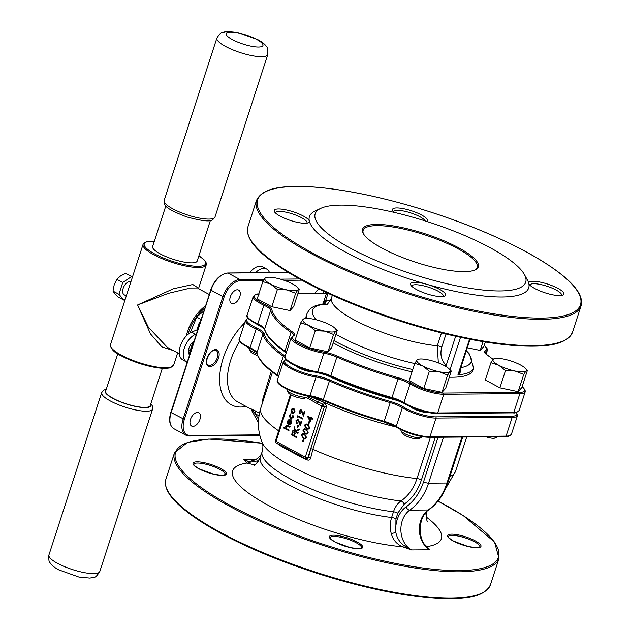 <?xml version="1.0" encoding="UTF-8"?>
<svg xmlns="http://www.w3.org/2000/svg" width="630" height="630" viewBox="0 0 630 630"><rect width="100%" height="100%" fill="white"/><g stroke="black" fill="none" stroke-linecap="round" stroke-linejoin="round"><path stroke-width="0.94" d="M125.228 299.25L123.937 300.124L118.928 294.289L122.755 282.508L131.591 276.562L132.324 277.413M118.928 294.289L112.998 291.099L114.786 293.627L117.999 296.927L123.937 300.124M112.998 291.099L114.195 284.823L116.826 279.318L122.755 282.508M116.826 279.318L120.527 275.956L125.653 273.365L131.591 276.562M494.581 358.706L493.219 359.273L490.92 362.723L498.676 365.203L505.504 370.566L515.096 371.038L523.75 374.393L526.05 370.944L527.42 370.377L525.192 368.164A17.522 4.316 18 0 0 520.593 365.014A17.522 4.316 18 0 0 504.173 359.179A17.522 4.316 -162 0 0 495.259 358.439L494.172 358.604M527.42 370.377L521.805 387.639L518.144 391.655L499.897 387.828L485.313 379.984L490.92 362.723M505.504 370.566L499.897 387.828M523.75 374.393L518.144 391.655M447.631 375.055L449.93 371.606L451.293 371.038L445.686 388.3L442.016 392.317L447.631 375.055L438.976 371.7A17.522 4.316 18 0 0 449.93 371.606A17.522 4.316 18 0 0 449.064 368.818A17.522 4.316 18 0 0 444.473 365.668A17.522 4.316 -162 0 0 428.053 359.832A17.522 4.316 18 0 0 419.131 359.092A17.522 4.316 18 0 0 417.099 359.927L414.792 363.376L409.185 380.638L423.769 388.489L442.016 392.317M451.293 371.038L449.064 368.818M418.462 359.36L417.099 359.927A17.522 4.316 18 0 0 422.557 365.857L429.377 371.227L423.769 388.489M414.792 363.376L422.557 365.857A17.522 4.316 18 0 0 438.976 371.7L429.377 371.227M304.408 318.804L303.046 319.371L300.738 322.82L308.503 325.3L315.323 330.671L324.923 331.144L333.577 334.498L327.97 351.76L331.632 347.744L337.239 330.482L335.01 328.261A17.522 4.316 -162 0 1 335.877 331.049L337.239 330.482M315.323 330.671L309.716 347.933L327.97 351.76M333.577 334.498L335.877 331.049A17.522 4.316 18 0 1 324.923 331.144A17.522 4.316 18 0 1 308.503 325.3A17.522 4.316 18 0 1 303.046 319.371A17.522 4.316 18 0 1 305.077 318.536L303.991 318.709M300.738 322.82L295.131 340.082L309.716 347.933M262.812 281.61L270.569 284.091L277.397 289.461L271.79 306.723L290.036 310.551L293.698 306.526L299.313 289.264L297.084 287.052A17.522 4.316 18 0 0 292.485 283.902A17.522 4.316 18 0 0 276.066 278.066A17.522 4.316 18 0 0 267.151 277.326A17.522 4.316 18 0 0 265.112 278.161L262.812 281.61L257.205 298.872L271.79 306.723M277.397 289.461L286.989 289.926L295.643 293.289L290.036 310.551M295.643 293.289L297.943 289.832L299.313 289.264M266.474 277.594L265.112 278.161A17.522 4.316 18 0 0 270.569 284.091A17.522 4.316 18 0 0 286.989 289.926A17.522 4.316 -162 0 0 297.943 289.832A17.522 4.316 18 0 0 297.084 287.052M467.318 347.744L480.21 350.445L483.879 346.429L485.313 342.019M460.396 368.014C461.373 370.55 460.569 372.795 457.978 374.763A87.625 21.585 -162 0 0 473.587 368.038L472.847 370.338A87.625 21.585 -162 0 1 449.292 377.197M412.036 371.873A87.625 21.585 -162 0 1 333.199 342.901M305.928 318.449A87.625 21.585 -162 0 1 306.164 316.181L306.912 313.882C309.086 308.991 312.945 306.023 318.489 304.959L322.536 304.18L325.702 300.502L330.333 300.573M483.068 341.649L480.21 350.445M464.318 271.64A60.874 14.994 -162 0 1 405.027 258.505A60.874 14.994 -162 0 1 363.274 233.462A60.874 14.994 -162 0 1 391.75 225.666A60.874 14.994 -162 0 1 458.506 247.708A60.874 14.994 -162 0 1 475.264 269.853A60.874 14.994 -162 0 1 464.318 271.64M340.673 205.12A110.683 27.263 -162 0 1 448.489 228.989A110.683 27.263 -162 0 1 524.396 274.523A110.683 27.263 -162 0 1 412.02 273.963A110.683 27.263 -162 0 1 320.772 208.365A110.683 27.263 -162 0 1 340.673 205.12M165.816 205.971L152.633 246.543A23.428 5.772 18 0 0 160.272 253.906A23.428 5.772 18 0 0 183.377 261.946A23.428 5.772 18 0 0 197.198 261.017L210.381 220.445M209.152 294.423L198.796 288.847L187.456 288.768L168.43 293.32L137.584 304.967L148.365 327.246L167.336 347.335L179.322 353.784M311.315 418.792L310.149 421.675L307.393 416.02L310.803 417.855L311.039 417.123L311.543 417.399L311.307 418.123L312.441 418.737L312.26 419.304L311.125 418.69L310.149 421.675M307.393 416.02L310.834 417.745M311.039 417.123L312.677 418.737L312.26 419.304M304.605 428.778L306.353 429.282L308.235 432.849L306.526 434.101M304.054 439.33L303.038 441.756L302.526 441.48L303.314 439.063L304.054 439.33L303.038 441.756M301.203 410.571L299.762 411.398L300.423 413.469L300.006 414.036L299.037 411.099L301.345 409.988L303.384 414.154M300.605 409.823L301.345 409.988M300.723 409.815L303.274 414.493L304.227 411.563L304.959 411.831L303.337 416.115L302.093 412.579L300.573 410.469M298.171 416.753L297.659 417.611L297.273 416.973L297.888 415.808L302.809 418.454L302.628 419.021L297.974 416.643L297.659 417.611M298.053 420.257L296.612 421.092L297.273 423.163L296.856 423.73L295.887 420.793L298.195 419.674L300.234 423.84M297.454 419.517L298.195 419.674M297.573 419.509L300.124 424.187L301.077 421.257L301.809 421.525L300.187 425.809L298.943 422.265L297.423 420.155M298.62 425.408L297.604 427.833L297.1 427.557L297.888 425.132L298.62 425.408L297.604 427.833M293.013 430.101L294.887 431.109L294.123 426.667L295.328 430.952L299.36 429.077L299.116 429.825L295.785 431.471L298.163 432.747L297.982 433.314L292.824 430.668L293.241 430.101L294.84 430.959M294.123 426.667L295.533 430.849M292.462 431.794L292.966 432.07L292.147 434.574L293.667 435.385L294.706 432.881L295.218 433.156L294.399 435.653L296.801 436.944L296.384 437.511L291.462 434.865L292.69 431.794L293.194 432.07L292.383 434.566L293.698 435.283M293.06 408.279L292.273 408.437L293.761 408.492L294.84 411.87L293.005 413.469L291.139 411.941L291.115 409.87L292.273 408.437M292.501 408.437L293.989 408.492L295.068 411.87L293.115 413.461M287.469 425.935L286.374 426.746L286.823 428.817L289.06 430.125L288.879 430.692L283.594 427.975L284.012 427.408L285.847 428.392M287.107 425.289L290.186 426.652L289.776 427.219L287.02 425.911M306.645 458.79L308.44 457.805L310.732 448.749L324.363 406.799L323.316 404.428L318.166 402.074A1.843 1.063 118.3 0 0 317.118 403.547L306.282 397.451M288.965 419.753L290.375 419.926L289.036 424.045L289.517 424.187M290.839 420.588L291.139 423.242L289.375 424.777L287.508 423.384L287.422 421.226L288.729 419.753L290.147 419.926L288.808 424.045L290.674 423.077L290.469 420.974L291.068 420.58L291.375 423.242L289.485 424.77M289.32 419.674L288.729 419.753M290.863 413.674L289.768 415.603L290.54 418.336L292.611 417.131L292.918 414.776L293.044 417.375L290.391 418.918L289.335 415.327L291.099 413.674L289.997 415.603L291.249 418.477M292.918 414.776L293.281 417.375L290.627 418.918M290.391 418.918L291.265 419.115M303.03 433.621L304.778 434.125L306.66 437.692L304.959 438.945M306.18 423.927L307.928 424.439L309.81 427.998L308.101 429.258M309.724 421.887L308.7 424.313L308.196 424.045L308.983 421.62L309.724 421.887L308.7 424.313M435.283 437.283L421.423 479.942C417.871 490.565 412.13 498.637 404.2 504.173L397.814 513.143L395.963 518.844L395.813 532.24C396.868 537.713 399.483 542.068 403.657 545.304L411.532 549.927L402.672 546.785C396.758 544.273 392.955 539.847 391.246 533.515C389.844 528.137 389.978 522.782 391.632 517.466L393.49 511.773C395.065 507.048 397.561 503.457 400.979 500.984C408.334 495.92 413.674 488.447 416.997 478.556L430.4 437.322M254.583 464.901L246.787 463.05L243.826 459.703L249.661 462.278L258.741 460.688M424.526 544.257L429.983 549.769L426.518 546.738C417.076 537.831 418.666 516.08 428.92 509.772A3.693 2.024 -125.4 0 1 428.187 509.993L409.736 510.15A22.137 17.278 -90.5 0 0 400.908 530.704A22.137 17.278 -90.5 0 0 411.532 549.927L429.983 549.769A22.137 17.278 89.5 0 1 419.367 530.547A22.137 17.278 89.5 0 1 428.187 509.993A55.346 43.194 -90.5 0 0 447.009 483.021L461.947 437.055M326.623 304.503L322.536 304.18M438.33 362.888L437.307 345.791L441.488 332.916M262.096 404.066L262.576 399.814L271.262 371.18M258.969 415.769L255.481 413.894L250.338 408.484L259.45 413.138M309.755 396.349L324.481 402.617L326.686 406.421L312.874 449.292L310.677 458.002C310.149 459.908 308.944 460.53 307.078 459.869A1.843 0.756 114.5 0 0 306.999 458.939M428.361 412.54A11.072 2.725 -162 0 1 410.193 406.634M324.19 374.118A112.534 27.72 18 0 0 400.082 401.239M314.307 371.983A11.072 2.725 -162 0 1 296.139 366.077M262.852 327.568A11.072 2.725 -162 0 1 258.213 324.875M394.223 212.405A18.451 4.544 -162 0 1 392.71 210.688A18.451 4.544 -162 0 1 401.341 208.325A18.451 4.544 -162 0 1 421.565 215.003A18.451 4.544 -162 0 1 427.014 221.508M524.396 274.523L527.349 279.877A115.298 28.397 -162 0 1 528.79 283.453A18.451 4.544 -162 0 1 538.485 281.799A18.451 4.544 -162 0 1 557.881 288.343A18.451 4.544 -162 0 1 562.96 295.053A18.451 4.544 -162 0 1 544.95 292.761A18.451 4.544 -162 0 1 529.027 284.028A18.451 4.544 -162 0 1 528.79 283.453A115.298 28.397 -162 0 1 426.849 284.335A18.451 4.544 -162 0 1 439.63 289.367A18.451 4.544 -162 0 1 444.709 296.076A18.451 4.544 -162 0 1 426.691 293.785A18.451 4.544 -162 0 1 410.768 285.051A18.451 4.544 -162 0 1 426.849 284.335A115.298 28.397 -162 0 1 309.338 221.114A18.451 4.544 -162 0 1 308.393 222.736A18.451 4.544 -162 0 1 290.375 220.445A18.451 4.544 -162 0 1 274.452 211.711A18.451 4.544 -162 0 1 283.083 209.349A18.451 4.544 -162 0 1 303.314 216.027A18.451 4.544 -162 0 1 309.338 221.114A115.298 28.397 -162 0 1 315.236 210.963L320.772 208.365M314.654 293.564A7.56 4.347 -61.7 0 1 319.41 289.249M323.182 291.06A7.56 4.347 -61.7 0 1 323.474 293.493M230.328 296.801A7.56 4.347 -61.7 0 1 238.644 290.099A7.56 4.347 -61.7 0 1 238.888 298.817A7.56 4.347 -61.7 0 1 231.478 303.424A7.56 4.347 -61.7 0 1 230.328 296.801M190.48 419.446A7.56 4.347 -61.7 0 1 198.789 412.745A7.56 4.347 -61.7 0 1 199.041 421.462A7.56 4.347 -61.7 0 1 191.622 426.061A7.56 4.347 -61.7 0 1 190.48 419.446M307.078 459.869A100.516 24.759 -162 0 1 301.124 457.073L282.799 447.213A1.843 1.236 121.2 0 0 282.673 446.41M282.799 447.213A100.516 24.759 -162 0 1 278.334 444.402L277.586 443.67M263.269 400.452A5.536 3.867 10.6 0 0 262.576 399.814M251.323 409.799L258.402 422.596M425.967 546.123A3.693 3.158 132.9 0 0 427.061 546.572A109.762 27.035 -162 0 0 426.266 517.033M404.2 504.173A3.693 2.047 55.7 0 0 400.979 500.984A92.413 22.759 18 0 1 262.111 442.41C263.12 444.591 263.143 447.654 262.159 451.615A87.625 21.585 -162 0 0 303.983 485.738A87.625 21.585 -162 0 0 393.49 511.773A3.693 0.906 18 0 1 397.814 513.143M438.055 437.259L423.588 481.769A51.652 40.312 -90.5 0 1 406.027 506.945A25.83 20.152 89.5 0 0 395.813 532.24A3.693 0.787 -16.3 0 1 391.246 533.515M403.657 545.304A3.693 0.661 -69.4 0 1 402.672 546.785A109.762 27.035 -162 0 1 268.53 505.465A109.762 27.035 -162 0 1 246.787 463.05A3.693 3.15 -47.4 0 0 249.661 462.278M259.198 459.908A23.979 18.719 89.5 0 1 258.182 460.861A3.693 2.252 -106 0 1 258.253 461.42M258.544 419.43L255.481 413.894A3.693 2.118 118.3 0 0 255.166 410.831M446.024 334.026L441.748 347.177C439.897 354.257 441.244 360.163 445.78 364.896A3.693 1.858 -47.2 0 1 445.016 365.975M469.531 339.184L457.978 374.763L459.876 370.637L470.067 339.294M445.78 364.896L447.009 367.188M455.663 336.27L446.221 365.345A3.693 1.748 -42.7 0 1 445.505 366.25M316.307 319.812A83.373 20.538 18 0 1 323.576 304.251A3.693 2.268 102.3 0 0 326.261 300.597M323.269 304.188A3.693 2.292 96.8 0 0 325.702 300.502L328.033 293.336M306.936 223.146A16.6 4.087 18 0 0 307.015 222.957A16.6 4.087 18 0 0 301.605 217.736A16.6 4.087 18 0 0 285.232 212.042A16.6 4.087 18 0 0 275.436 212.696A16.6 4.087 18 0 0 275.389 212.893M425.14 220.909A16.6 4.087 18 0 0 419.863 216.712A16.6 4.087 18 0 0 403.483 211.018A16.6 4.087 18 0 0 393.695 211.672A16.6 4.087 18 0 0 393.648 211.877M561.503 295.462A16.6 4.087 18 0 0 561.59 295.273A16.6 4.087 18 0 0 556.18 290.052A16.6 4.087 18 0 0 539.8 284.358A16.6 4.087 18 0 0 530.011 285.012A16.6 4.087 18 0 0 529.964 285.209M443.252 296.478A16.6 4.087 18 0 0 443.331 296.297A16.6 4.087 18 0 0 437.921 291.076A16.6 4.087 18 0 0 421.549 285.382A16.6 4.087 18 0 0 411.752 286.036A16.6 4.087 18 0 0 411.705 286.233M319.032 400.507A1.843 0.898 110.9 0 1 318.166 402.074L307.716 396.735M281.941 445.914L300.589 455.947M310.677 458.002A1.843 0.748 10.2 0 0 308.44 457.805L307.771 457.813L324.34 406.799A1.843 1.441 -90.5 0 0 324.442 406.342L326.686 406.421M301.124 457.073A1.843 0.866 115.8 0 0 301.101 456.317M291.131 394.923L276.034 441.37L305.282 457.112L321.859 406.098A1.843 1.063 118.3 0 1 323.316 404.428A1.843 0.78 112.1 0 0 324.481 402.617M287.241 425.935L286.146 426.746L286.595 428.825L289.06 430.125M288.831 430.133L288.65 430.692M283.784 427.416L285.91 428.558L285.736 426.408L286.989 425.281L290.186 426.652M289.957 426.66L289.776 427.219M289.517 420.249L287.871 421.438L288.382 423.746L289.209 420.226M289.745 420.249L288.107 421.431L288.611 423.746M293.808 409.059L291.784 410.106L292.627 412.689L294.391 411.634L293.58 409.059L291.556 410.106L292.399 412.697L293.005 412.855M293.58 409.059L292.966 408.901M292.627 412.689L293.123 412.847M294.478 432.881L294.982 433.156L294.171 435.661L296.801 436.944M296.572 436.952L296.384 437.511M299.132 429.077L298.88 429.825L295.557 431.471L298.163 432.747M297.935 432.747L297.754 433.314M297.888 425.132L298.392 425.408M297.825 420.265L296.612 421.092M296.384 421.092L297.273 423.163M301.077 421.257L301.809 421.525M301.581 421.525L300.187 425.809M297.045 423.163L296.856 423.73M297.651 415.808L302.809 418.454M302.581 418.454L302.392 419.021M300.975 410.571L299.762 411.398M299.534 411.406L300.423 413.469M304.227 411.563L304.959 411.831M304.731 411.839L303.337 416.115M300.195 413.477L300.006 414.036M303.314 439.063L303.825 439.33M306.432 437.692L304.841 438.952L303.164 438.409L301.25 434.905L302.928 433.613L304.55 434.125L306.66 437.692M303.345 437.842L304.747 438.315L305.936 437.401L305.526 435.598L302.967 434.259L301.762 435.165L303.345 437.842L304.865 438.307M301.762 435.165L303.573 437.842M303.077 434.259L301.998 435.157M308.007 432.849L306.416 434.101L304.731 433.566L302.825 430.062L304.503 428.77L306.125 429.282L308.235 432.849M304.92 432.999L306.322 433.472L307.503 432.558L307.101 430.755L304.542 429.416L303.337 430.314L304.92 432.999L306.44 433.464M303.337 430.314L305.148 432.991M304.652 429.416L303.573 430.314M309.582 428.006L307.991 429.258L306.306 428.715L304.4 425.219L306.07 423.927L307.7 424.439L309.81 427.998M306.487 428.148L307.897 428.628L309.078 427.715L308.676 425.904L306.109 424.565L304.912 425.47L306.487 428.148L308.015 428.62M304.912 425.47L306.723 428.148M306.227 424.573L305.148 425.47M308.983 421.62L309.488 421.887M310.007 420.297L310.614 418.415L308.48 417.265L310.007 420.297M308.794 417.438L310.102 420.013M196.292 333.995L195.584 334.302A15.774 9.064 118.3 0 0 184.306 348.169A15.774 9.064 118.3 0 0 186.606 361.927L187.126 362.218M197.741 329.537L191.599 332.152A15.774 9.064 118.3 0 0 180.322 346.027A15.774 9.064 118.3 0 0 182.621 359.785L187.094 362.305M187.071 362.4L186.456 362.1L187.055 362.455M200.143 322.143L199.056 323.324L199.324 324.678M188.716 353.446A8.3 4.772 118.3 0 0 190.181 352.824M193.898 341.373A8.3 4.772 118.3 0 0 188.976 348.13A8.3 4.772 118.3 0 0 189.52 354.848M269.498 272.632A15.774 9.064 118.3 0 0 266.64 269.034L262.647 266.884A15.774 9.064 118.3 0 0 249.575 272.806M266.64 269.034A15.774 9.064 118.3 0 0 255.481 272.751M189.528 352.635L188.417 351.178M190.173 332.868L196.71 317.071L203.766 311.015M196.71 317.071L201.041 319.394M188.598 349.611L190.228 350.485M173.407 350.603L161.831 346.854L150.515 333.939L137.584 304.967L173.384 288.76L192.804 284.508L198.623 288.288L206.223 264.891A33.209 8.182 -162 0 1 186.637 266.199A33.209 8.182 -162 0 1 153.877 254.811A33.209 8.182 -162 0 1 143.065 244.369L144.333 242.715L147.412 241.534L154.342 241.282M162.343 368.306L150.239 405.555A23.428 5.772 -162 0 1 136.419 406.476A23.428 5.772 -162 0 1 113.305 398.443A23.428 5.772 -162 0 1 105.675 391.072L117.778 353.824M474.689 270.105A59.952 14.766 18 0 0 477.186 267.411A59.952 14.766 18 0 0 457.656 248.559A59.952 14.766 18 0 0 398.514 227.989A59.952 14.766 18 0 0 363.148 230.359A59.952 14.766 18 0 0 363.589 234.006M335.01 328.261A17.522 4.316 -162 0 0 330.419 325.111A17.522 4.316 18 0 0 314 319.276A17.522 4.316 18 0 0 305.077 318.536M495.259 358.439A17.522 4.316 -162 0 0 493.219 359.273A17.522 4.316 18 0 0 498.676 365.203A17.522 4.316 18 0 0 515.096 371.038A17.522 4.316 18 0 0 526.05 370.944A17.522 4.316 18 0 0 525.192 368.164M257.623 355.611A8.93 2.197 -162 0 1 250.488 351.579L249.126 349.091A11.072 2.725 18 0 0 252.598 351.8A11.072 2.725 18 0 0 256.969 353.745M249.086 348.02L248.992 348.319A11.072 2.725 18 0 0 249.126 349.091M307.416 396.924L304.849 398.128A8.93 2.197 -162 0 1 303.243 398.388A8.93 2.197 -162 0 1 294.549 396.467A8.93 2.197 -162 0 1 288.422 392.789L287.052 390.309A11.072 2.725 18 0 0 294.643 394.86A11.072 2.725 18 0 0 305.424 397.246A11.072 2.725 18 0 0 307.416 396.924A11.072 2.725 18 0 0 307.975 396.372L308.07 396.073M287.02 389.23L286.918 389.537A11.072 2.725 18 0 0 287.052 390.309M421.47 437.48L418.903 438.685A8.93 2.197 -162 0 1 417.296 438.945A8.93 2.197 -162 0 1 408.602 437.015A8.93 2.197 -162 0 1 402.475 433.345L401.105 430.857A11.072 2.725 18 0 0 410.658 436.102A11.072 2.725 18 0 0 421.47 437.48A11.072 2.725 18 0 0 422.029 436.929L422.124 436.629M401.074 429.786L400.971 430.085A11.072 2.725 18 0 0 401.105 430.857M492.077 436.795A11.072 2.725 18 0 0 497.59 436.818L495.022 438.023A8.93 2.197 -162 0 1 493.416 438.283A8.93 2.197 -162 0 1 486.092 436.842M126.307 295.935L124.268 294.84A7.379 4.237 -61.7 0 1 123.149 288.382A7.379 4.237 -61.7 0 1 130.93 281.697M263.458 280.515L240.345 280.712A17.522 10.072 118.3 0 0 224.138 296.958L184.362 419.391A17.522 10.072 118.3 0 0 190.063 435.448L259.725 434.85M190.063 435.448A0.921 0.717 89.5 0 1 189.126 435.944A18.451 10.6 -61.7 0 1 185.913 435.18A18.451 10.6 -61.7 0 1 183.117 419.037L222.894 296.604L210.932 290.17L171.155 412.603L184.362 419.391M326.387 293.541L297.84 293.785M258.741 294.139A22.137 5.449 18 0 0 264.6 304.314A15.679 3.859 -162 0 1 271.845 309.716A123.598 30.445 18 0 0 292.052 331.671A15.679 3.859 -162 0 1 293.659 335.885A22.137 5.449 18 0 0 299.541 344.035A22.137 5.449 18 0 0 323.655 352.02A15.679 3.859 -162 0 1 337.523 356.131A123.598 30.445 18 0 0 398.286 377.74A15.679 3.859 -162 0 1 411.028 383.087A22.137 5.449 18 0 0 443.386 393.049L519.514 392.395A22.137 5.449 18 0 0 522.112 386.71M493.085 359.415A123.598 30.445 18 0 0 486.959 354.84A15.679 3.859 -162 0 1 485.352 350.627A22.137 5.449 18 0 0 484.179 345.492M171.344 367.101A32.28 7.954 -162 0 1 121.582 355.981M154.326 241.337A32.28 7.954 18 0 0 154.736 253.953A32.28 7.954 18 0 0 196.308 266.262A32.28 7.954 18 0 0 198.891 255.819M186.267 336.01A33.209 19.081 -61.7 0 1 205.427 305.904M326.505 407.342A1.843 0.457 -162 0 0 324.363 406.799L324.34 406.799A1.843 0.457 -162 0 1 321.859 406.098L317.118 403.547M449.867 476.548A102.383 25.216 18 0 0 455.569 471.256L466.696 437.015M262.411 443.284A169.722 41.8 18 0 0 230.903 505.717A169.722 41.8 18 0 0 461.491 570.567A169.722 41.8 18 0 0 438.008 501.173M453.348 541.052A17.522 4.316 -162 0 1 458.845 535.02A17.522 4.316 -162 0 1 480.722 546.793A17.522 4.316 -162 0 1 453.348 541.052M335.089 542.068A17.522 4.316 -162 0 1 340.586 536.043A17.522 4.316 -162 0 1 362.463 547.817A17.522 4.316 -162 0 1 335.089 542.068M198.773 468.736A17.522 4.316 -162 0 1 204.27 462.703A17.522 4.316 -162 0 1 226.146 474.477A17.522 4.316 -162 0 1 198.773 468.736M255.945 459.601L243.826 459.703A20.294 15.837 -90.5 0 0 250.078 461.294L255.67 459.758L259.505 456.632L261.308 454.238M481.273 593.421A169.722 41.8 -162 0 1 314.984 572.615A169.722 41.8 -162 0 1 168.218 491.699M332.349 295.297L331.451 298.077A69.182 17.041 18 0 0 365.644 325.545A69.182 17.041 18 0 0 437.307 345.791A3.693 0.906 18 0 1 441.748 347.177M460.861 367.629A83.373 20.538 18 0 0 466.279 350.957M335.979 334.365A83.373 20.538 18 0 0 414.737 363.549M412.784 369.574A87.625 21.585 -162 0 1 333.947 340.609M307.219 318.418A87.625 21.585 -162 0 1 306.912 313.882M429.022 437.259A22.137 5.449 -162 0 1 396.664 427.305A0.921 0.646 122.5 0 1 396.443 427.227C407.201 433.29 418.155 436.661 429.306 437.338A0.921 0.717 89.5 0 1 429.022 437.259M396.286 427.069A15.679 3.859 18 0 0 383.993 421.966M383.922 421.95A123.598 30.445 -162 0 1 323.159 400.341L323.064 400.341C342.31 408.705 362.612 415.918 383.953 421.99L383.922 421.95M322.993 400.27A15.679 3.859 18 0 0 309.566 396.278M286.122 359.604A15.679 3.859 -162 0 1 285.925 359.691A22.137 5.449 18 0 0 291.808 367.841A22.137 5.449 18 0 0 315.913 375.827A15.679 3.859 -162 0 1 329.781 379.937A123.598 30.445 18 0 0 390.553 401.546A15.679 3.859 -162 0 1 403.294 406.893A0.921 0.646 -57.5 0 0 402.334 407.689L396.254 426.392A23.058 5.678 18 0 0 429.967 436.771L506.087 436.11A23.058 5.678 18 0 0 511.402 434.298L517.482 415.595A23.058 5.678 -162 0 1 512.166 417.406L436.047 418.068A23.058 5.678 -162 0 1 402.334 407.689A14.758 3.638 18 0 0 390.34 402.657A124.519 30.673 -162 0 1 329.12 380.882A14.758 3.638 18 0 0 316.071 377.016A23.058 5.678 -162 0 1 293.47 369.967A23.058 5.678 -162 0 1 283.437 361.447L277.365 380.15A23.058 5.678 18 0 0 287.39 388.671A23.058 5.678 18 0 0 309.991 395.719A0.921 0.496 98.7 0 1 309.425 396.294A0.921 0.496 98.7 0 1 309.283 396.231A22.137 5.449 -162 0 1 277.995 382.315M424.1 514.938A87.625 21.585 18 0 0 426.983 511.473L427.03 511.347M239.754 341.192A47.967 27.562 118.3 0 0 230.73 360.124A47.967 27.562 118.3 0 0 237.99 402.105L250.827 409.012M310.732 448.749A1.843 0.457 -162 0 1 312.874 449.292A102.383 25.216 18 0 0 416.997 478.556A3.693 0.906 18 0 1 421.423 479.942M395.986 426.943A102.383 25.216 -162 0 1 313.11 397.026M272.467 372.133L260.82 407.98A102.383 25.216 18 0 0 278.665 430.849M248.204 318.402A22.137 5.449 18 0 0 256.867 328.12A15.679 3.859 -162 0 1 264.112 333.522A123.598 30.445 18 0 0 284.319 355.477A15.679 3.859 -162 0 1 285.169 356.115M403.294 406.893A22.137 5.449 18 0 0 435.653 416.855L511.78 416.202A22.137 5.449 18 0 0 516.38 412.532M285.736 358.509A22.137 5.449 -162 0 0 317.024 372.425A0.921 0.496 -81.3 0 0 317.158 372.488L330.892 376.535A123.598 30.445 -162 0 0 391.663 398.144L404.176 403.42C414.934 409.484 425.896 412.855 437.047 413.532A0.921 0.717 -90.5 0 1 436.763 413.461A22.137 5.449 -162 0 1 404.397 403.499A0.921 0.646 -57.5 0 1 403.988 402.586A23.058 5.678 18 0 0 437.7 412.965L513.82 412.303A23.058 5.678 18 0 0 519.136 410.492L525.215 391.789A23.058 5.678 -162 0 1 519.9 393.6L513.82 412.303A0.921 0.717 89.5 0 1 513.166 412.87L437.047 413.532A0.921 0.717 -90.5 0 0 437.7 412.965L443.78 394.262A23.058 5.678 -162 0 1 410.067 383.883L403.988 402.586A14.758 3.638 -162 0 0 392.002 397.554L398.081 378.85A124.519 30.673 -162 0 1 336.853 357.076L330.781 375.779A124.519 30.673 18 0 0 392.002 397.554L391.687 398.184C370.345 392.112 350.052 384.898 330.797 376.535L330.781 375.779A14.758 3.638 -162 0 0 317.725 371.913L323.804 353.209A23.058 5.678 -162 0 1 301.203 346.161A23.058 5.678 -162 0 1 291.178 337.641L285.099 356.344A23.058 5.678 18 0 0 295.131 364.864A23.058 5.678 18 0 0 317.725 371.913A0.921 0.496 -81.3 0 1 317.158 372.488C302.424 370.322 282.374 360.88 285.099 356.344M404.027 403.263A15.679 3.859 18 0 0 391.726 398.168M330.734 376.464A15.679 3.859 18 0 0 317.307 372.472M174.455 452.915L165.887 479.272A170.643 42.029 18 0 0 315.189 571.977A170.643 42.029 18 0 0 490.463 584.735L499.031 558.377A170.643 42.029 -162 0 1 398.365 565.11A170.643 42.029 -162 0 1 230.052 506.567A170.643 42.029 -162 0 1 174.455 452.915L187.449 442.433L208.711 439.071L262.403 443.244M254.126 465.129C254.866 465.806 256.922 463.2 260.308 457.317A87.625 21.585 18 0 0 302.132 491.439A87.625 21.585 18 0 0 391.632 517.466A3.693 0.906 18 0 1 395.963 518.844M460.53 337.334L450.001 369.747M563.322 340.909A169.722 41.8 -162 0 1 397.026 320.095A169.722 41.8 -162 0 1 250.268 239.187M247.936 226.761A170.643 42.029 18 0 0 397.239 319.465A170.643 42.029 18 0 0 572.512 332.223L581.081 305.865A170.643 42.029 -162 0 1 541.769 319.3A170.643 42.029 -162 0 1 355.808 274.656A170.643 42.029 -162 0 1 256.497 200.403L247.936 226.761C245.172 236.817 254.977 248.157 267.514 258.095C281.342 269.073 300.352 280.271 324.544 291.706C351.926 304.542 381.662 315.748 413.745 325.324C453.458 337.003 488.281 343.83 518.207 345.815C545.375 347.106 566.181 345.453 572.512 332.223M541.383 318.087A169.722 41.8 18 0 0 449.804 218.586A169.722 41.8 18 0 0 266.01 220.177A169.722 41.8 18 0 0 541.383 318.087M293.659 335.885A0.921 0.858 68.1 0 0 293.037 335.885L293.454 335.609A14.758 3.638 18 0 0 291.052 332.435A124.519 30.673 -162 0 1 270.687 310.314A14.758 3.638 18 0 0 263.875 305.235A23.058 5.678 -162 0 1 253.244 296.423L247.165 315.134A23.058 5.678 18 0 0 257.796 323.938A14.758 3.638 -162 0 1 264.616 329.017A124.519 30.673 18 0 0 284.973 351.138A14.758 3.638 -162 0 1 286.406 352.304M264.6 304.314A0.921 0.394 -65 0 0 263.875 305.235L257.796 323.938A0.921 0.394 -65 0 0 257.859 324.71C248.968 320.009 245.401 316.819 247.165 315.134M486.139 354.107L487.281 350.579A23.058 5.678 -162 0 1 485.895 351.808L485.391 353.351M485.352 350.627A0.921 0.858 68.1 0 1 485.895 351.808A14.758 3.638 18 0 0 485.005 352.603L487.21 354.934A0.921 0.693 -55 0 0 486.959 354.84M519.514 392.395A0.921 0.717 -90.5 0 1 519.9 393.6L443.78 394.262A0.921 0.717 -90.5 0 0 443.386 393.049M411.028 383.087A0.921 0.646 -57.5 0 0 410.067 383.883A14.758 3.638 18 0 0 398.081 378.85L398.286 377.74M337.523 356.131L336.853 357.076A14.758 3.638 18 0 0 323.804 353.209A0.921 0.496 -81.3 0 0 323.655 352.02M292.052 331.671A0.921 0.693 -55 0 0 291.052 332.435L284.973 351.138A0.921 0.693 -55 0 0 285.169 351.981C273.136 343.563 266.277 336.066 264.592 329.474A0.921 0.882 -13 0 1 264.616 329.017L270.687 310.314A0.921 0.882 -13 0 1 271.845 309.716M285.075 357.745A14.758 3.638 18 0 0 283.319 356.241A124.519 30.673 -162 0 1 262.954 334.12A14.758 3.638 18 0 0 256.142 329.041L250.063 347.744A14.758 3.638 -162 0 1 256.875 352.824A124.519 30.673 18 0 0 277.239 374.945A14.758 3.638 -162 0 1 278.673 376.11M264.112 333.522A0.921 0.882 -13 0 0 262.954 334.12L256.875 352.824A0.921 0.882 167 0 0 256.859 353.28C258.544 359.872 265.403 367.369 277.436 375.787A0.921 0.693 125 0 0 277.688 375.882M284.319 355.477A0.921 0.693 -55 0 0 283.319 356.241L277.239 374.945A0.921 0.693 125 0 0 277.436 375.787L278.507 376.622M285.925 359.691A0.921 0.858 68.1 0 0 285.303 359.691L285.713 359.415A14.758 3.638 18 0 0 285.76 359.139M315.913 375.827A0.921 0.496 -81.3 0 1 316.071 377.016L309.991 395.719A14.758 3.638 -162 0 1 323.04 399.585A124.519 30.673 18 0 0 384.268 421.36A14.758 3.638 -162 0 1 396.254 426.392A0.921 0.646 122.5 0 0 396.443 427.227L383.953 421.99L390.553 401.546M329.781 379.937L323.064 400.341L309.425 396.294C294.683 394.128 274.641 384.686 277.365 380.15M435.653 416.855A0.921 0.717 -90.5 0 1 436.047 418.068L429.967 436.771A0.921 0.717 89.5 0 1 429.306 437.338L505.433 436.677C507.119 437.181 509.111 436.393 511.402 434.298M511.78 416.202A0.921 0.717 89.5 0 1 512.166 417.406L506.087 436.11A0.921 0.717 89.5 0 1 505.433 436.677M256.867 328.12A0.921 0.394 -65 0 0 256.142 329.041A23.058 5.678 -162 0 1 245.511 320.229L239.431 338.94A23.058 5.678 18 0 0 250.063 347.744A0.921 0.394 115 0 0 250.126 348.508A0.921 0.394 115 0 0 250.236 348.524M207.018 358.155A9.222 5.3 -61.7 0 1 218.059 350.713A9.222 5.3 -61.7 0 1 213.271 365.439A9.222 5.3 -61.7 0 1 207.018 358.155M301.762 280.185L284.177 280.334M245.999 406.413A53.495 30.744 -61.7 0 1 223.28 358.013A53.495 30.744 -61.7 0 1 244.684 322.78M288.485 272.546L227.989 273.066L239.959 279.507L264.238 279.295M280.445 279.153L299.589 278.988M171.061 412.24L171.155 412.603A18.451 10.6 118.3 0 0 173.943 428.747L185.913 435.18L189.41 436.015L259.859 435.409M227.989 273.066A18.451 10.6 118.3 0 0 210.932 290.17L210.633 289.879C214.539 279.712 220.232 274.089 227.706 272.995A0.921 0.717 89.5 0 1 227.989 273.066M224.138 296.958L222.894 296.604A18.451 10.6 -61.7 0 1 239.959 279.507A0.921 0.717 89.5 0 1 240.345 280.712M285.421 352.075A0.921 0.693 -55 0 1 285.169 351.981L286.24 352.816M257.969 324.718A0.921 0.394 -65 0 1 257.859 324.71C262.285 326.994 264.529 328.584 264.592 329.474M443.488 437.212L428.558 483.178A55.346 43.194 89.5 0 1 409.736 510.15A3.693 2.024 54.6 0 1 406.027 506.945M462.703 437.047L447.859 482.73A3.693 0.906 -162 0 1 447.009 483.021L428.558 483.178A3.693 0.906 18 0 1 423.588 481.769M479.816 546.934A16.6 4.087 18 0 0 465.294 537.918A16.6 4.087 18 0 0 448.237 536.673C449.639 537.335 444.512 535.098 453.505 541.091L468.177 546.501L476.272 547.675L479.816 546.934M361.565 547.958A16.6 4.087 18 0 0 347.036 538.933A16.6 4.087 18 0 0 329.978 537.697C331.38 538.359 326.253 536.114 335.255 542.107L349.926 547.517L358.013 548.698L361.565 547.958M225.249 474.618A16.6 4.087 18 0 0 210.719 465.601A16.6 4.087 18 0 0 193.662 464.357C195.064 465.019 189.937 462.782 198.938 468.767L213.609 474.185L221.697 475.359L225.249 474.618M276.318 442.984A1.843 1.063 118.3 0 1 276.034 441.37A1.843 0.457 -162 0 1 275.436 440.795A1.843 1.843 0 0 0 276.318 442.984L305.566 458.727A1.843 1.063 118.3 0 0 305.889 458.798A1.843 1.441 -90.5 0 0 306.456 458.947A1.843 1.441 -90.5 0 0 307.771 457.813A1.843 0.457 18 0 1 305.282 457.112A1.843 1.063 118.3 0 0 305.566 458.727A1.843 1.843 0 0 0 306.456 458.947L307.345 458.939M208.184 365.053A8.3 4.772 118.3 0 0 216.318 360.006A8.3 4.772 118.3 0 0 216.051 350.43C215.83 349.611 211.082 349.311 207.231 358.076C205.86 365.258 207.561 363.833 208.184 365.053M210.845 289.808L170.848 412.311C168.501 420.241 169.533 425.715 173.943 428.747M227.383 273.097A0.921 0.717 89.5 0 1 227.706 272.995L288.367 272.467M186.606 361.927L182.621 359.785M195.584 334.302L191.599 332.152M204.718 308.086A32.28 18.553 118.3 0 0 188.008 334.388M143.065 244.369L110.463 344.697A33.209 8.182 18 0 0 121.283 355.131A33.209 8.182 18 0 0 154.035 366.526A33.209 8.182 18 0 0 173.628 365.219L177.636 352.879M267.766 54.589A26.751 6.591 -162 0 1 240.29 52.597A26.751 6.591 -162 0 1 216.885 38.06L164.123 200.45A26.751 6.591 18 0 0 187.527 214.987A26.751 6.591 18 0 0 215.003 216.98L267.766 54.589C268.034 49.668 267.679 47.116 266.703 46.927C265.348 44.572 262.426 42.171 257.93 39.721L237.817 32.547L226.753 31.5L222.248 32.484C221.343 32.059 219.555 33.918 216.885 38.06M256.646 39.422A19.373 4.772 18 0 0 226.391 33.075A19.373 4.772 18 0 0 250.567 46.084A19.373 4.772 18 0 0 256.646 39.422M106.061 389.875A23.979 5.906 18 0 0 112.959 398.443A23.979 5.906 18 0 0 138.844 407.059A23.979 5.906 18 0 0 150.625 404.358M101.69 392.6L48.919 554.991A26.751 6.591 18 0 0 57.637 563.401A26.751 6.591 18 0 0 84.026 572.576A26.751 6.591 18 0 0 99.8 571.52L152.57 409.13A26.751 6.591 -162 0 1 136.789 410.185A26.751 6.591 -162 0 1 110.4 401.011A26.751 6.591 -162 0 1 101.69 392.6L103.548 390.214L106.305 389.135M455.569 471.256L445.512 488.841M326.064 304.794L326.064 304.794C326.663 305.432 328.458 303.195 331.451 298.077M473.587 368.038L469.468 354.013L466.358 350.713M426.983 511.473C425.384 514.237 426.801 521.223 427.392 521.427L427.384 521.419M260.308 457.317L262.159 451.615M260.82 407.98C257.229 419.816 257.654 431.29 262.111 442.41M256.859 353.28C257.56 352.997 255.315 351.414 250.126 348.508C241.235 343.815 237.667 340.617 239.431 338.94M517.482 415.595L516.576 412.477M285.303 359.691L283.437 361.447M248.07 318.245L245.511 320.229M513.166 412.87C514.852 413.374 516.844 412.587 519.136 410.492M522.136 386.623L525.073 389.915L525.215 391.789M493.14 359.352L487.21 354.934M487.281 350.579L487.14 348.689L484.21 345.413M293.037 335.885L291.178 337.641M297.864 293.714L326.411 293.47M259.214 294.045C257.528 293.541 255.536 294.336 253.244 296.423M447.859 482.73C444 494.377 437.685 503.386 428.92 509.772M326.663 292.698L323.119 303.597M165.887 479.272C163.123 489.329 172.927 500.669 185.464 510.607C199.293 521.585 218.303 532.791 242.495 544.218C269.884 557.054 299.612 568.26 331.695 577.836C371.409 589.515 406.232 596.342 436.165 598.327C463.326 599.618 484.131 597.965 490.463 584.735M438.039 501.141L463.081 515.466L494.542 542.068L499.031 558.377M581.081 305.865C583.845 295.809 574.04 284.469 561.503 274.53C547.675 263.553 528.664 252.346 504.473 240.92C477.083 228.084 447.347 216.877 415.265 207.302C375.559 195.623 340.736 188.795 310.803 186.811C283.634 185.519 262.836 187.173 256.497 200.403M290.461 394.537L275.436 440.795M199.056 323.324L196.922 329.892M192.969 342.058L189.331 353.241M173.628 365.219L169.273 368.046L164.178 368.385C157.279 368.148 149.026 366.495 139.411 363.431L121.425 355.942C114.321 352.69 110.667 348.941 110.463 344.697M198.907 255.756L204.388 260.064L206.16 262.789L206.223 264.891M198.867 288.894L198.6 288.351M150.869 403.617L152.452 406.09L152.57 409.13M164.123 200.45C164.391 204.537 161.855 207.364 186.795 216.941C213.09 223.957 212.223 220.114 215.003 216.98M99.8 571.52C97.13 575.663 95.343 577.521 94.437 577.096L89.933 578.08L78.876 577.033L58.755 569.859C54.259 567.409 51.337 565.008 49.983 562.653C49.006 562.472 48.652 559.913 48.919 554.991M267.151 277.326L266.065 277.491M419.131 359.092L418.044 359.257"/></g></svg>
